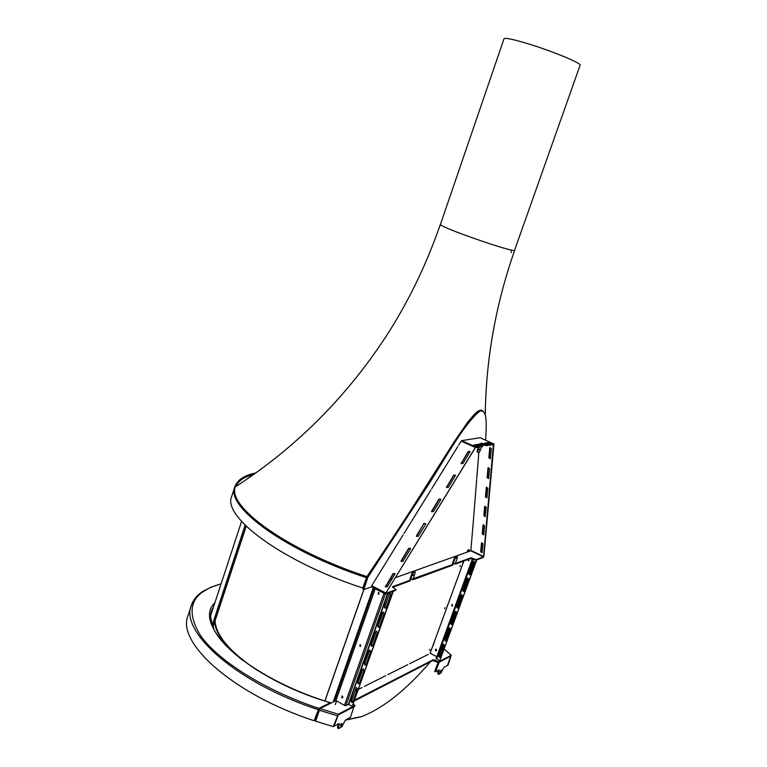 <?xml version="1.0" encoding="UTF-8"?>
<svg xmlns="http://www.w3.org/2000/svg" width="767" height="767" viewBox="0 0 767 767"><rect width="100%" height="100%" fill="white"/><g stroke="black" fill="none" stroke-linecap="round" stroke-linejoin="round"><path stroke-width="1.15" d="M360.567 716.944L345.294 720.194M440.421 224.463L504.024 38.743C505.127 37.593 513.104 39.261 527.955 43.729C552.393 51.14 582.019 63.431 580.092 65.233L514.58 250.282M436.5 649.649L435.426 650.186M330.529 703.32L330.28 702.716L318.88 708.411L314.125 720.731L315.822 720.491M314.125 720.731C233.13 694.327 176.103 642.516 188.03 615.537L191.347 605.326C193.399 599.276 197.771 594.31 204.463 590.437M242.698 660.368C225.201 646.274 215.805 633.475 214.53 621.97M256.887 670.07C229.784 651.883 215.834 635.354 215.019 620.493M481.877 410.681L480.756 410.096M380.825 556.238L366.914 576.602L402.292 523.688L453.891 442.233L467.688 422.186L474.629 413.998L478.646 410.805L476.307 412.454M483.335 411.313L480.804 410.096L481.973 410.249M478.646 410.805L480.804 410.096M440.517 224.175L440.392 224.29C437.142 226.342 515.98 253.791 514.705 250.167L514.676 250.004M511.234 252.602L511.397 251.26L511.234 252.602M363.079 589.257L362.762 588.001L366.914 576.602C287.683 550.754 227.531 507.064 235.181 486.997C297.414 446.615 348.784 394.756 389.272 331.43C410.172 298.114 427.219 262.4 440.392 224.29M485.703 440.143C485.962 428.015 488.378 409.089 479.854 411.093L479.164 410.786C461.878 425.148 443.355 460.727 425.167 488.291L367.048 577.072L367.767 577.436L363.846 589.602L371.554 586.851L385.791 594.128L395.561 590.446L396.002 589.545L392.388 587.071M367.048 577.072L362.983 588.471L363.616 589.487M479.854 411.093C462.578 425.455 444.055 461.044 425.877 488.627L367.767 577.436M476.01 560.188L474.169 559.785L474.418 559.124L476.259 559.527L476.01 560.188L483.143 557.513L483.929 556.037L493.948 444.083L480.161 437.698L461.676 440.661L475.665 446.902L385.906 593.016L475.272 447.775L482.654 446.365L482.922 445.627L475.665 446.902M471.523 551.137L472.05 550.946M431.984 648.057L434.112 643.014M449.414 600.82L447.257 605.94M436.644 650.1L435.694 650.569M328.938 704.116L318.602 709.168L314.719 720.309M336.55 700.952L335.275 704.595M370.969 571.386L370.461 571.54M319.676 709.379L315.41 720.702M345.965 719.82L361.468 716.627C383.251 708.219 406.203 689.964 430.335 661.863M467.093 552.144L467.812 550.16L469.203 549.661L468.484 551.646M429.999 649.266L429.597 650.358L429.999 649.266M460.353 565.5L459.951 566.612L460.353 565.5M462.722 563.285L463.508 561.128M445.09 607.646L444.678 608.749L445.09 607.646M363.779 589.622L324.853 700.99M318.602 709.168L319.302 709.561M363.894 589.583L324.94 701.019M430.047 653.494L463.853 561.003M435.771 650.627L436.644 650.195M338.257 714.202L319.935 708.622L315.668 721.229L333.319 726.589L338.257 714.202L354.776 705.582L353.395 703.981M333.319 726.589L337.931 715.103L354.469 706.465L354.776 705.582M375.236 588.73L335.946 700.607L319.935 708.622L315.668 721.229M438.772 662.4L436.941 662.065L437.219 661.279L439.06 661.624L438.772 662.4L450.948 656.034L447.995 665.181L451.264 655.258L444.237 649.16M439.06 661.624L451.264 655.258M436.941 662.065L432.876 660.55L354.488 700.894M352.887 701.709L351.957 702.198M437.219 661.279L434.994 660.109L434.716 660.895M409.607 663.733L428.245 654.404M387.747 674.672L407.68 664.692M364.325 686.398L385.686 675.708M342.034 697.558L342.935 697.107M355.006 691.067L357.01 690.06M358.601 689.265L362.11 687.51M432.876 660.55L433.163 659.773L354.795 700.022M353.203 700.837L351.554 701.68M433.163 659.773L434.994 660.109M478.512 447.103L477.007 451.284L477.697 451.59L479.365 446.95M453.345 564.033L455.435 563.218L457.439 557.667L457.372 556.967L455.013 558.539L454.361 558.213L452.348 563.793L453.364 563.975L452.913 564.483M449.836 558.29L470.842 550.811L473.901 514.484M471.034 550.457L483.565 556.497L493.411 444.467M476.748 478.675L478.857 452.204M473.977 513.459L476.662 479.749M487.87 488.195L486.882 497.879L485.473 496.863L486.288 487.467L487.87 488.195M484.571 525.74L483.641 534.906L482.251 533.918L483.028 525.021L484.571 525.74M482.98 543.784L482.088 552.71L480.708 551.732L481.455 543.055L482.98 543.784M491.359 448.561L490.295 458.81L488.867 457.755L489.73 447.842L491.359 448.561M486.201 507.227L485.243 516.642L483.843 515.635L484.639 506.498L486.201 507.227M489.595 468.656L488.56 478.608L487.15 477.573L487.985 467.928L489.595 468.656M455.56 475.243L453.863 475.339L446.528 487.591M446.538 486.7L448.235 487.486L455.569 475.31L453.748 474.974L446.662 487.055M423.978 523.41L416.385 536.028L418.236 536.363L425.675 524.235L425.819 523.746L423.978 523.41L416.548 536.507M440.804 499.24L439.108 499.355L431.658 511.838M440.68 499.787L438.983 498.991L431.524 511.388L433.355 511.723L440.68 499.787M486.537 445.685L484.552 445.176L484.821 444.438L486.805 444.946L486.537 445.685L493.564 444.544M413.355 572.748L412.617 573.793L411.927 573.448L412.656 572.412L415.302 572.048L412.665 572.412L413.336 572.757M410.891 579.66L413.288 578.721L415.302 572.048M395.043 573.639L393.366 573.812L385.552 587.081M385.504 586.017L385.36 586.573L387.22 586.889L395.063 573.812L393.212 573.486L385.667 586.333M484.552 445.176L482.184 444.122M474.514 445.627L479.087 445.176M485.099 443.805L489.48 443.374M411.927 573.448L409.808 579.411L410.498 579.756L412.617 573.793M488.876 442.473L490.516 443.192L485.971 443.978L484.245 443.288L488.876 442.473L488.617 443.192M487.055 497.495L485.847 496.402L486.661 487.103M488.752 478.225L487.534 477.122L488.368 467.544M482.232 552.326L481.072 551.272L481.82 542.729M482.184 444.467L482.357 445.004M481.81 446.519L479.519 452.07L477.755 452.405L477.697 451.59M470.075 451.629L468.378 451.715L461.168 463.728M461.178 462.875L462.865 463.642L470.075 451.677L468.263 451.332L461.293 463.249M403.126 534.906L371.659 585.739L386.069 593.332M392.608 587.33L410.144 580.849L410.412 580.111L392.512 586.707M483.795 534.532L482.625 533.458L483.392 524.676M482.501 444.611L481.571 443.297L479.864 443.585L480.391 444.122M412.991 575.451L413.49 574.732L412.991 575.451M410.556 548.424L408.869 548.578L401.179 561.578M410.422 549.076L410.566 548.568L408.725 548.242L401.007 561.089L402.857 561.415L410.422 549.076M455.684 557.571L455.023 557.264L455.684 557.571M453 564.109L455.013 558.539M425.81 523.631L424.113 523.765M474.169 559.785L470.555 558.52L455.358 564.138L455.253 563.285M455.358 564.138L454.687 563.812M409.827 579.411L410.412 580.111M478.464 444.256L480.132 444.994L475.415 445.809L473.661 445.109L478.464 444.256L478.196 444.994M454.361 558.213L455.023 557.264L457.372 556.967M371.659 585.739L385.906 593.016M470.555 558.52L470.794 557.858L455.608 563.457M483.565 556.497L470.833 550.811L483.373 556.852L476.259 559.527M470.794 557.858L472.635 558.261L472.395 558.932M430.891 490.065L403.979 533.525M452.367 563.803L452.933 564.435L413.106 578.788M412.502 579.353L413.221 579.708L452.683 565.126L452.933 564.435M479.768 443.844L482.922 445.627M399.53 576.209L425.052 567.12M475.166 447.391L461.178 441.14L458.628 445.253M457.822 446.547L431.716 488.732M490.497 458.426L489.26 457.305L490.113 447.439M479.931 449.251L479.48 449.913L479.931 449.251M484.821 444.438L482.06 443.211L481.465 443.575M461.178 441.14L461.676 440.661M385.791 594.128L386.069 593.351L371.822 586.084L371.554 586.851M389.751 579.699L392.167 578.836M395.734 577.57L398.821 576.468M413.221 579.708L413.48 578.98M386.069 593.351L395.83 589.689M485.406 516.258L484.217 515.184L485.003 506.134M474.418 559.124L472.635 558.261M425.714 566.89L449.222 558.51M477.62 452.348L477.007 451.284M493.785 443.729L486.805 444.946M350.567 717.116L353.846 706.791L338.276 714.93L334.019 726.215L339.139 723.482L338.496 728.621L341.766 726.857L345.438 720.098L350.567 717.116M341.977 724.355L341.718 723.358L340.653 726.196L341.977 724.355M338.621 723.751L337.461 727.068L338.151 728.429M340.471 725.151L341.142 723.904M389.157 593.533L390.374 593.083L390.854 594.406L386.117 607.78L384.938 608.241L384.43 606.908L389.847 592.968M379.099 627.233L378.073 625.795L383.069 612.095M377.7 625.958L382.397 612.66L383.567 612.191L384.085 613.533L379.377 626.84L378.236 627.31L378.073 625.795M335.946 700.607L344.488 705.372L345.917 705.602L348.419 704.317L352.254 706.311L392.896 591.453M355.725 688.104L356.722 687.606L357.384 689.015L352.782 702.016L351.823 702.524L351.133 701.105L356.339 687.568M359.378 683.378L358.371 683.876L357.719 682.477L362.34 669.399L363.376 668.91L363.999 670.3L359.378 683.378M372.676 645.785L371.583 646.274L370.998 644.903L375.677 631.682L376.798 631.203L377.354 632.564L372.676 645.785M366.003 664.634L364.958 665.133L364.344 663.743L368.985 650.589L370.068 650.109L370.662 651.48L366.003 664.634M352.254 706.311L393.27 591.309M352.58 702.342L351.526 700.904L356.118 687.913M359.157 683.723L358.103 682.285L362.964 668.862M372.417 646.169L371.381 644.731L376.329 631.126M385.82 608.193L384.804 606.755L389.531 593.399M365.763 664.999L364.728 663.56L369.627 650.042M359.838 646.418L360.413 644.587L359.838 646.418M360.73 646.351L359.972 644.52M378.208 594.214L378.85 592.392L378.208 594.214M379.051 594.166L378.39 592.297M341.746 697.826L342.207 695.985L341.746 697.826M342.676 697.73L341.842 695.957M246.217 526.22L215.038 620.887M212.862 627.032L246.102 526.114M212.191 625.201L245.124 525.146M447.487 665.449L443.901 667.367L440.872 673.1L438.523 674.375L439.261 669.859L435.512 671.863L439.251 662.151L450.699 656.168L447.487 665.449M438.245 674.289L437.66 673.033L438.695 670.157M434.774 671.47L435.464 671.834L434.755 671.269L438.062 662.439M441.073 669.965L440.143 672.419L441.073 669.965M437.871 662.726L438.609 663.11M440.268 656.964L439.405 657.424L438.782 656.197L442.942 644.769L443.834 644.328L444.429 645.546L440.268 656.964M440.057 657.281L439.079 656.044L443.46 644.309M470.085 574.694L469.145 573.457L473.718 561.367M468.858 573.572L473.124 561.866L474.217 561.463L474.639 562.604L470.382 574.31L469.318 574.732L469.145 573.457M472.424 558.942L436.145 658.537L439.779 660.723L476.48 560.015M462.789 590.254L467.026 578.615L468.081 578.193L468.541 579.353L464.294 591.002L463.278 591.434L462.789 590.254L467.602 578.117M444.745 639.831L448.916 628.355L449.855 627.905L450.411 629.113L446.231 640.598L445.33 641.049L444.745 639.831L449.452 627.876M456.739 606.86L460.957 595.269L461.974 594.847L462.472 596.026L458.244 607.617L457.266 608.049L456.739 606.86L461.523 594.78M450.728 623.389L454.927 611.855L455.895 611.414L456.423 612.612L452.223 624.146L451.284 624.587L450.728 623.389L455.473 611.376M439.779 660.723L476.767 559.91M464.016 591.376L463.076 590.139M446.01 640.924L445.033 639.688M457.985 607.972L457.036 606.735M451.984 624.482L451.025 623.245M468.148 559.411L469.049 560.667M451.926 604.425L452.607 606.016M435.627 649.218L436.375 650.761M430.373 653.331L436.816 656.705M468.915 559.124L468.321 560.706L467.86 559.517M451.84 606.074L452.348 604.473L451.84 606.074M435.57 650.838L435.982 649.237L435.57 650.838M213.437 628.394C210.541 621.721 209.947 615.776 211.673 610.542L213.753 606.179M210.963 613.495L211.874 611.893M210.82 614.559L211.347 613.504M330.28 702.716C248.096 678.737 191.28 624.511 214.875 602.757M318.017 709.59C236.898 683.109 179.583 631.787 191.347 605.326L195.901 597.637L200.245 593.38L210.609 587.301L221.088 583.85M318.88 708.411C265.142 690.501 218.116 660.761 200.446 635.44C184.511 609.084 191.386 591.903 221.069 583.917M213.073 627.54L212.977 626.706M213.811 629.161L213.245 625.872M213.034 627.444L212.938 626.802M255.957 472.923C244.011 475.3 237.089 479.998 235.181 486.997L234.846 486.777C225.162 506.546 285.545 551.252 366.386 577.637M254.74 473.785C243.762 476.096 237.128 480.43 234.846 486.777L231.749 496.259C221.922 516.527 282.035 561.703 362.762 588.001M253.666 474.543C244.136 476.863 238.221 480.851 235.929 486.518M366.818 577.493L367.537 577.858M362.983 588.471L363.692 588.835M374.095 588.145L334.345 701.412M333.204 701.978L373.28 587.733M442.473 647.684L443.364 648.46M444.218 649.198L451.217 655.277M337.154 715.716L319.475 710.328M410.92 579.603L412.867 578.874M453.364 563.975L455.071 563.352M337.461 727.068L338.295 727.538M338.515 724.106L339.34 724.566M388.006 593.294L348.764 704.374M385.341 593.898L345.917 705.602M344.488 705.372L384.046 593.227M348.419 704.317L387.584 593.447M437.66 673.033L438.398 673.416M438.599 670.463L439.328 670.847M434.755 671.269L435.493 671.662M472.99 559.21L436.644 659.083M473.853 561.358L469.183 574.176M467.755 578.107L463.115 590.849M461.686 594.77L457.065 607.445M455.646 611.357L451.054 623.954M449.635 627.866L445.071 640.387M443.652 644.29L439.117 656.744M330.328 702.697C272.419 685.314 221.903 651.365 212.497 626.217L210.494 616.198L211.059 612.43M485.281 415.254C485.856 359.531 495.674 304.499 514.705 250.167M354.651 706.273L354.968 705.391M443.384 648.412L442.482 647.636M480.161 443.796L481.877 443.508M395.734 590.302L396.002 589.545M482.779 446.298L483.047 445.56M461.619 440.68L475.598 446.921M210.752 615.307L241.586 521.435M439.146 656.811L443.7 644.29M445.1 640.455L449.683 627.866M451.082 624.022L455.694 611.366M457.094 607.502L461.734 594.78M463.143 590.906L467.803 578.107M469.212 574.234L473.901 561.358M472.386 558.922L436.145 658.537"/></g></svg>
